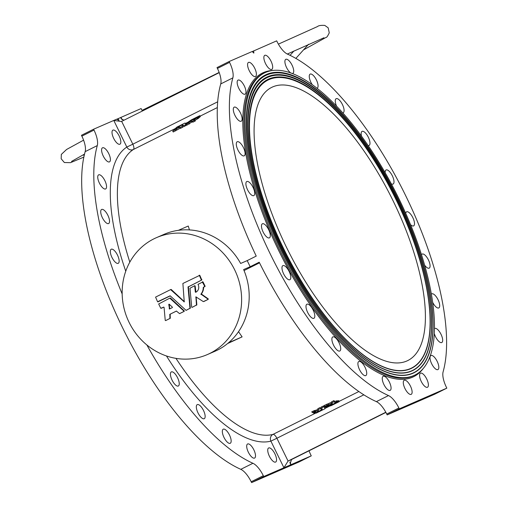 <?xml version="1.0" encoding="UTF-8"?>
<svg xmlns="http://www.w3.org/2000/svg" width="508" height="508" viewBox="0 0 508 508"><rect width="100%" height="100%" fill="white"/><g stroke="black" fill="none" stroke-linecap="round" stroke-linejoin="round"><path stroke-width="0.76" d="M232.861 77.87L220.732 83.934A17.005 6.471 63.5 0 0 217.43 68.428L229.559 62.37A17.005 6.471 -116.5 0 1 232.861 77.87A193.408 73.616 63.5 0 0 270.402 254.241A193.408 73.616 63.5 0 0 388.499 395.573A17.005 6.471 -116.5 0 1 398.882 407.994L386.753 414.052L387.16 414.896L407.365 406.108L434.696 394.214L446.824 388.156L446.411 387.318A17.005 6.471 -116.5 0 1 443.116 371.812A193.408 73.616 63.5 0 0 405.568 195.44A193.408 73.616 63.5 0 0 287.477 54.115A17.005 6.471 -116.5 0 1 277.095 41.688L276.682 40.85L252.241 51.575M142.373 111.03A17.005 6.471 -116.5 0 1 141.529 109.398L141.116 108.553L116.688 119.272M324.358 405.447L324.745 406.413L332.041 403.168L332.035 402.73L334.258 401.618L334.95 402.666L336.645 401.879A160.039 60.916 63.5 0 0 337.668 401.815L331.749 404.781L324.745 406.413L324.383 405.39L331.718 402.145M331.965 402.787L331.578 401.815L333.87 400.653L334.543 401.701L336.239 400.914A158.979 60.509 63.5 0 0 337.249 400.85L337.68 401.822M311.893 411.677L312.28 412.648L314.509 411.48L318.332 410.451L318.205 409.658L320.688 408.438L321.386 409.956L318.903 411.182L318.522 410.801L317.151 412.09L314.808 413.233A160.039 60.916 63.5 0 1 313.785 413.296L313.379 412.331L313.773 413.296L315.824 411.734L312.28 412.648L311.893 411.626L318.122 409.385M318.205 409.658L317.817 408.686L320.3 407.473L321.386 409.956M324.441 407.492L324.999 408.75L316.332 413.067A160.039 60.916 63.5 0 1 315.335 413.188L322.364 409.639L321.666 407.911L323.755 406.889L331.737 404.971L338.023 401.834L337.776 400.806A158.979 60.509 63.5 0 0 338.76 400.685L339.198 401.657L338.76 400.685M321.037 409.143L321.945 408.673M321.596 407.962L321.272 406.94L324.415 405.708M259.518 262.833L244.043 270.561M238.544 331.66A158.979 60.509 63.5 0 0 242.113 336.874L227.622 343.535M173.26 131.966L172.726 131.058L176.619 128.054L175.152 128.74A160.039 60.916 63.5 0 1 175.863 128.048L181.82 125.07L182.956 127.121L180.492 128.372L179.826 127.21L176.339 128.937L172.784 131.07L173.311 131.972L180.353 128.118M198.647 116.649L198.723 116.63A160.039 60.916 63.5 0 0 198.012 117.323L193.954 119.799L194.761 120.091L192.449 121.234L191.237 121.152L186.538 124.2L192.31 119.818L194.589 118.701L192.805 120.015L198.647 116.649L199.231 117.558A158.979 60.509 63.5 0 0 198.526 118.243L194.583 120.631M194.913 119.977L195.288 120.999L194.913 119.977L195.288 120.999L192.983 122.136L191.967 121.958L187.071 125.101L186.487 124.187L187.014 125.095M199.771 115.672L199.841 115.646A160.039 60.916 63.5 0 0 199.098 116.288L191.916 119.901L185.382 124.778L183.35 125.774L182.677 124.511L176.244 127.698A160.039 60.916 63.5 0 1 176.981 127.064L185.026 123.038L185.496 123.933L191.211 119.952L199.771 115.672L200.349 116.58A158.979 60.509 63.5 0 0 199.612 117.215L199.18 117.443M186.874 124.93L183.877 126.683L183.35 125.774M183.191 125.438L182.27 125.889M178.378 230.327L188.265 226.028A158.979 60.509 63.5 0 0 189.452 229.908M269.392 456.209A7.861 2.991 -116.5 0 1 268.624 447.98A7.861 2.991 -116.5 0 1 274.885 453.822A7.861 2.991 -116.5 0 1 275.654 462.051A7.861 2.991 -116.5 0 1 269.392 456.209M248.355 452.222A7.861 2.991 -116.5 0 1 247.587 443.992A7.861 2.991 -116.5 0 1 253.848 449.834A7.861 2.991 -116.5 0 1 254.616 458.064A7.861 2.991 -116.5 0 1 248.355 452.222M223.996 437.439A7.861 2.991 -116.5 0 1 223.234 429.203A7.861 2.991 -116.5 0 1 229.495 435.045A7.861 2.991 -116.5 0 1 230.257 443.274A7.861 2.991 -116.5 0 1 223.996 437.439M197.987 412.858A7.861 2.991 -116.5 0 1 197.225 404.628A7.861 2.991 -116.5 0 1 203.486 410.464A7.861 2.991 -116.5 0 1 204.248 418.694A7.861 2.991 -116.5 0 1 197.987 412.858M172.091 380.162A7.861 2.991 -116.5 0 1 171.323 371.926A7.861 2.991 -116.5 0 1 177.584 377.768A7.861 2.991 -116.5 0 1 178.352 385.997A7.861 2.991 -116.5 0 1 172.091 380.162M146.856 344.964A193.408 73.616 63.5 0 0 252.933 463.277A17.005 6.471 -116.5 0 1 263.315 475.698L263.728 476.542L251.6 482.6L299.129 461.924L311.264 455.86L263.728 476.542M111.989 257.473A7.861 2.991 -116.5 0 1 111.22 249.244A7.861 2.991 -116.5 0 1 117.481 255.086A7.861 2.991 -116.5 0 1 118.25 263.315A7.861 2.991 -116.5 0 1 111.989 257.473M102.375 217.691A7.861 2.991 -116.5 0 1 101.613 209.461A7.861 2.991 -116.5 0 1 107.874 215.303A7.861 2.991 -116.5 0 1 108.636 223.533A7.861 2.991 -116.5 0 1 102.375 217.691M99.397 183.09A7.861 2.991 -116.5 0 1 98.635 174.86A7.861 2.991 -116.5 0 1 104.896 180.702A7.861 2.991 -116.5 0 1 105.658 188.932A7.861 2.991 -116.5 0 1 99.397 183.09M103.251 156.032A7.861 2.991 -116.5 0 1 102.483 147.803A7.861 2.991 -116.5 0 1 108.75 153.645A7.861 2.991 -116.5 0 1 109.512 161.874A7.861 2.991 -116.5 0 1 103.251 156.032M113.678 138.36A7.861 2.991 -116.5 0 1 112.909 130.131A7.861 2.991 -116.5 0 1 119.17 135.966A7.861 2.991 -116.5 0 1 119.939 144.202A7.861 2.991 -116.5 0 1 113.678 138.36M93.999 130.073A17.005 6.471 -116.5 0 1 97.295 145.58L85.166 151.638A17.005 6.471 63.5 0 0 81.864 136.131L93.999 130.073L93.586 129.229L116.605 119.215L119.018 120.434L118.091 118.567M97.295 145.58A193.408 73.616 63.5 0 0 122.161 293.929M363.849 394.818L276.892 438.252L288.061 461.054L283.934 467.754L270.891 441.135A5.099 4.699 75.7 0 1 272.98 434.404L315.506 413.169M175.381 128.511L133.394 149.479A5.099 4.712 57.1 0 1 126.829 147.066A164.078 62.452 63.5 0 0 125.749 271.196M156.451 237.655L164.027 234.359A63.76 58.947 66.5 0 1 240.64 263.462L247.193 260.61L250.171 266.725L243.63 269.57A63.76 58.947 66.5 0 1 214.897 351.288L207.321 354.584A63.76 58.947 -113.5 0 0 209.931 353.371A63.76 58.947 -113.5 0 0 235.306 271.183A63.76 58.947 -113.5 0 0 156.451 237.655A63.76 58.947 -113.5 0 0 127.832 319.634A63.76 58.947 -113.5 0 0 207.321 354.584M250.171 266.725L259.213 262.211A193.408 73.616 63.5 0 0 376.371 401.631L388.499 395.573M386.753 414.052A17.005 6.471 63.5 0 0 376.371 401.631M247.193 260.61L256.235 256.096A193.408 73.616 63.5 0 1 220.732 83.934M242.113 336.874L228.536 342.779M217.43 68.428L217.018 67.583L229.152 61.525L252.171 51.511L253.848 53.099L253.657 50.863M309.048 450.799A17.005 6.471 -116.5 0 0 310.852 455.022L311.264 455.86M85.166 151.638A193.408 73.616 63.5 0 0 122.707 328.009A193.408 73.616 63.5 0 0 240.805 469.335L252.933 463.277M283.375 248.488A161.315 61.398 -116.5 0 1 251.447 103.727A161.315 61.398 -116.5 0 1 394.672 196.532A161.315 61.398 -116.5 0 1 382.822 366.782A161.315 61.398 -116.5 0 1 283.375 248.488M282.632 248.812A163.436 62.205 -116.5 0 1 296.101 79.267A163.436 62.205 -116.5 0 1 395.395 196.171A163.436 62.205 -116.5 0 1 429.203 345.783A163.436 62.205 -116.5 0 1 282.632 248.812M282.486 248.876A163.862 62.37 -116.5 0 1 250.05 101.829A163.862 62.37 -116.5 0 1 395.541 196.094A163.862 62.37 -116.5 0 1 383.508 369.037A163.862 62.37 -116.5 0 1 282.486 248.876M281.743 249.199A165.989 63.176 -116.5 0 1 295.415 77.006A165.989 63.176 -116.5 0 1 396.265 195.732A165.989 63.176 -116.5 0 1 430.6 347.682A165.989 63.176 -116.5 0 1 281.743 249.199M281.597 249.263A166.414 63.341 -116.5 0 1 248.66 99.93A166.414 63.341 -116.5 0 1 396.411 195.663A166.414 63.341 -116.5 0 1 384.188 371.297A166.414 63.341 -116.5 0 1 281.597 249.263M398.716 198.311A168.751 64.23 63.5 0 0 264.344 72.993A168.751 64.23 63.5 0 0 282.283 252.66A168.751 64.23 63.5 0 0 415.144 374.936A168.751 64.23 63.5 0 0 398.716 198.311M292.106 73.514A7.861 2.991 63.5 0 0 292.824 73.4A7.861 2.991 63.5 0 0 292.862 67.037A7.861 2.991 63.5 0 0 292.056 65.164A7.861 2.991 63.5 0 0 285.794 59.328A7.861 2.991 63.5 0 0 285.794 65.78A7.861 2.991 63.5 0 0 290.951 73.088M316.929 88.278A7.861 2.991 63.5 0 0 317.176 88.182A7.861 2.991 63.5 0 0 317.773 83.642A7.861 2.991 63.5 0 0 316.414 79.953A7.861 2.991 63.5 0 0 310.153 74.111A7.861 2.991 63.5 0 0 312.382 84.855M342.703 112.89A7.861 2.991 63.5 0 0 343.186 112.763A7.861 2.991 63.5 0 0 344.062 109.874A7.861 2.991 63.5 0 0 342.424 104.534A7.861 2.991 63.5 0 0 336.163 98.692A7.861 2.991 63.5 0 0 336.652 106.337M368.065 145.523A7.861 2.991 63.5 0 0 369.087 145.459A7.861 2.991 63.5 0 0 369.938 143.942A7.861 2.991 63.5 0 0 368.319 137.23A7.861 2.991 63.5 0 0 362.058 131.388A7.861 2.991 63.5 0 0 361.563 136.334M391.243 183.744A7.861 2.991 63.5 0 0 393.103 184.048A7.861 2.991 63.5 0 0 393.643 183.521A7.861 2.991 63.5 0 0 392.335 175.819A7.861 2.991 63.5 0 0 386.074 169.977A7.861 2.991 63.5 0 0 385.197 172.86M410.572 224.676A7.861 2.991 63.5 0 0 413.55 225.92A7.861 2.991 63.5 0 0 413.601 225.895A7.861 2.991 63.5 0 0 412.839 217.659A7.861 2.991 63.5 0 0 406.571 211.823A7.861 2.991 63.5 0 0 405.721 213.322M424.707 265.259A7.861 2.991 63.5 0 0 428.308 268.243A7.861 2.991 63.5 0 0 429.19 268.148A7.861 2.991 63.5 0 0 428.422 259.918A7.861 2.991 63.5 0 0 422.161 254.076A7.861 2.991 63.5 0 0 421.538 254.756M432.74 302.495A7.861 2.991 63.5 0 0 436.905 307.607A7.861 2.991 63.5 0 0 438.798 307.931A7.861 2.991 63.5 0 0 438.036 299.695A7.861 2.991 63.5 0 0 431.775 293.859A7.861 2.991 63.5 0 0 431.419 294.132M434.353 333.731A7.861 2.991 63.5 0 0 438.766 341.332A7.861 2.991 63.5 0 0 441.782 342.525A7.861 2.991 63.5 0 0 441.014 334.296A7.861 2.991 63.5 0 0 434.753 328.46A7.861 2.991 63.5 0 0 434.53 328.6M433.762 367.119A7.861 2.991 63.5 0 0 437.928 369.589A7.861 2.991 63.5 0 0 437.159 361.353A7.861 2.991 63.5 0 0 430.898 355.517A7.861 2.991 63.5 0 0 433.762 367.119M422.231 383.21A7.861 2.991 63.5 0 0 427.501 387.261A7.861 2.991 63.5 0 0 426.733 379.031A7.861 2.991 63.5 0 0 420.472 373.19A7.861 2.991 63.5 0 0 422.231 383.21M404.952 388.506A7.861 2.991 63.5 0 0 411.213 394.348A7.861 2.991 63.5 0 0 410.451 386.112A7.861 2.991 63.5 0 0 404.19 380.276A7.861 2.991 63.5 0 0 404.952 388.506M383.115 382.651A7.861 2.991 63.5 0 0 390.176 390.36A7.861 2.991 63.5 0 0 389.414 382.13A7.861 2.991 63.5 0 0 383.153 376.288A7.861 2.991 63.5 0 0 383.115 382.651M358.204 366.039A7.861 2.991 63.5 0 0 361.702 373.158A7.861 2.991 63.5 0 0 365.824 375.571A7.861 2.991 63.5 0 0 365.061 367.341A7.861 2.991 63.5 0 0 358.8 361.499A7.861 2.991 63.5 0 0 358.204 366.039M331.908 339.808A7.861 2.991 63.5 0 0 335.128 347.821A7.861 2.991 63.5 0 0 339.814 350.99A7.861 2.991 63.5 0 0 339.046 342.76A7.861 2.991 63.5 0 0 332.784 336.918A7.861 2.991 63.5 0 0 331.908 339.808M306.032 305.74A7.861 2.991 63.5 0 0 308.686 314.306A7.861 2.991 63.5 0 0 313.919 318.294A7.861 2.991 63.5 0 0 313.15 310.064A7.861 2.991 63.5 0 0 306.889 304.222A7.861 2.991 63.5 0 0 306.032 305.74M282.334 266.16A7.861 2.991 63.5 0 0 284.15 274.847A7.861 2.991 63.5 0 0 289.903 279.705A7.861 2.991 63.5 0 0 289.135 271.475A7.861 2.991 63.5 0 0 282.873 265.64A7.861 2.991 63.5 0 0 282.334 266.16M262.426 223.768A7.861 2.991 63.5 0 0 262.376 223.793A7.861 2.991 63.5 0 0 263.207 232.162A7.861 2.991 63.5 0 0 269.399 237.865A7.861 2.991 63.5 0 0 268.637 229.629A7.861 2.991 63.5 0 0 262.426 223.768M247.669 181.445A7.861 2.991 63.5 0 0 246.786 181.54A7.861 2.991 63.5 0 0 247.625 189.909A7.861 2.991 63.5 0 0 253.816 195.605A7.861 2.991 63.5 0 0 253.048 187.376A7.861 2.991 63.5 0 0 247.669 181.445M239.065 142.081A7.861 2.991 63.5 0 0 237.179 141.757A7.861 2.991 63.5 0 0 238.011 150.127A7.861 2.991 63.5 0 0 244.202 155.829A7.861 2.991 63.5 0 0 243.44 147.593A7.861 2.991 63.5 0 0 239.065 142.081M237.204 108.356A7.861 2.991 63.5 0 0 234.194 107.156A7.861 2.991 63.5 0 0 235.033 115.532A7.861 2.991 63.5 0 0 241.224 121.228A7.861 2.991 63.5 0 0 240.455 112.998A7.861 2.991 63.5 0 0 237.204 108.356M242.214 82.569A7.861 2.991 63.5 0 0 238.049 80.099A7.861 2.991 63.5 0 0 238.887 88.468A7.861 2.991 63.5 0 0 245.078 94.171A7.861 2.991 63.5 0 0 244.31 85.941A7.861 2.991 63.5 0 0 242.214 82.569M253.746 66.478A7.861 2.991 63.5 0 0 248.476 62.427A7.861 2.991 63.5 0 0 249.307 70.796A7.861 2.991 63.5 0 0 255.499 76.492A7.861 2.991 63.5 0 0 254.737 68.263A7.861 2.991 63.5 0 0 253.746 66.478M271.024 61.182A7.861 2.991 63.5 0 0 264.757 55.34A7.861 2.991 63.5 0 0 265.595 63.71A7.861 2.991 63.5 0 0 271.786 69.412A7.861 2.991 63.5 0 0 271.024 61.182M229.559 62.37L229.152 61.525M398.882 407.994L399.294 408.838L387.16 414.896M446.824 388.156L399.294 408.838M393.071 200.768A152.603 58.083 63.5 0 0 271.564 87.446A152.603 58.083 63.5 0 0 287.782 249.917A152.603 58.083 63.5 0 0 407.93 360.483A152.603 58.083 63.5 0 0 393.071 200.768M283.528 248.425A160.89 61.239 -116.5 0 1 296.78 81.521A160.89 61.239 -116.5 0 1 394.532 196.602A160.89 61.239 -116.5 0 1 427.812 343.878A160.89 61.239 -116.5 0 1 283.528 248.425M248.628 100.051A166.205 63.259 -116.5 0 1 295.186 76.905A166.205 63.259 -116.5 0 1 295.3 76.956M430.574 347.809A166.205 63.259 -116.5 0 1 430.543 347.929A166.205 63.259 -116.5 0 1 384.073 371.246M250.025 101.956A163.652 62.287 -116.5 0 1 295.866 79.165A163.652 62.287 -116.5 0 1 295.98 79.216M429.177 345.904A163.652 62.287 -116.5 0 1 429.146 346.031A163.652 62.287 -116.5 0 1 383.388 368.986M251.422 103.854A161.1 61.316 -116.5 0 1 296.545 81.426A161.1 61.316 -116.5 0 1 296.666 81.477M427.78 344.005A161.1 61.316 -116.5 0 1 427.749 344.126A161.1 61.316 -116.5 0 1 382.708 366.732M263.315 475.698L251.187 481.762L251.6 482.6M251.187 481.762A17.005 6.471 63.5 0 0 240.805 469.335M81.864 136.131L81.451 135.293L93.586 129.229M121.66 121.38L132.829 144.183L126.829 147.066L113.786 120.447L121.387 121.507L219.227 72.65M122.123 119.799L120.917 117.342L121.107 118.605L123.952 120.231M288.061 461.054L385.807 412.236M289.795 462.064L291.059 464.649L290.144 463.658L291.567 459.53L385.909 412.42M338.023 401.834L338.188 401.771A160.039 60.916 63.5 0 0 339.185 401.657L331.178 405.663L324.637 407.41L324.999 408.75M320.504 408.489L320.116 407.524M313.785 413.296L313.436 412.274M314.573 412.864L314.166 411.899M331.648 402.203L332.111 403.117M334.258 401.618L333.87 400.653M335.134 402.609L334.721 401.644M336.474 401.942L336.067 400.971M337.604 401.872L337.249 400.85M332.283 404.05L330.664 404.444L332.34 403.606L332.492 403.949L332.124 403.676M185.026 123.038L185.534 123.971L185.026 123.038M185.35 123.628L185.725 124.314M199.098 116.288L199.612 117.215M198.012 117.323L198.526 118.243M197.079 117.818L197.593 118.739M182.321 125.978L182.804 127.235M182.27 126.327L179.965 127.464M179.489 126.575L177.946 127.667L179.489 126.575M83.89 155.264L83.369 154.718M161.461 308.261L163.792 307.099M179.946 313.468L184.226 311.328L184.271 310.896L170.421 298.031L169.793 298.139L158.674 303.987L160.776 308.286L163.703 307.118L164.059 307.353L165.24 320.377L165.608 320.605L169.888 318.465L169.818 314.344L176.384 311.067L179.565 313.633L183.858 311.487L183.896 311.055L169.786 298.145L170.155 297.98M165.976 320.44L170.263 318.3L170.193 314.179L176.466 311.048M203.937 301.485L208.236 299.333L208.242 298.875L201.308 293.967A10.63 9.823 -113.5 0 0 203.606 287.369L205.105 286.169L203.003 281.876L198.012 284.353A5.842 5.404 66.5 0 1 195.656 292.303L195.301 292.068L194.755 286.08L194.393 285.852L189.979 288.239L191.7 307.162L192.049 307.397L196.475 305.003L195.898 296.856L203.346 301.619L207.867 299.498L207.874 299.041L200.933 294.132A10.63 9.823 -113.5 0 0 203.238 287.534L204.73 286.328L202.305 281.902L202.673 281.743M192.411 307.238L196.844 304.838L196.132 296.882M195.948 292.157L195.129 285.921L194.412 285.845L194.774 285.686M157.912 301.879L170.269 295.891L186.074 310.382L189.96 308.254L188.03 287.02L201.428 280.149L199.428 275.507L182.886 283.47L184.245 301.879L170.605 289.604L155.575 297.11L157.575 301.752L170.091 295.821M184.385 301.695L171.24 289.496L170.618 289.598M186.461 310.21L190.335 308.096L188.404 286.861L201.803 279.984L199.803 275.342L199.092 275.374L199.473 275.209M169.164 304.171L168.764 304.375L169.513 309.004L172.339 307.588L172.383 307.156L169.164 304.171M169.132 304.146L169.799 308.858M175.965 358.369A158.979 60.509 63.5 0 0 272.98 434.404A5.099 1.943 -116.5 0 1 276.892 438.252L270.891 441.135A164.078 62.452 63.5 0 1 166.472 355.975M324.879 408.489L329.603 406.127M339.084 401.39L358.877 391.509M217.653 101.816L132.829 144.183A5.099 1.943 -116.5 0 1 133.394 149.479A158.979 60.509 63.5 0 0 129.813 262.128M217.31 107.569L200.127 116.154M187.7 122.358L185.306 123.552M273.799 70.396A169.602 64.554 63.5 0 0 280.238 253.683A169.602 64.554 63.5 0 0 422.904 368.935M264.344 72.993L263.29 73.52A168.751 64.23 63.5 0 0 281.229 253.187A168.751 64.23 63.5 0 0 414.09 375.463L415.144 374.936M288.004 461.08L291.567 459.53M322.288 409.689L321.875 408.724M321.666 407.911L321.272 406.94M323.609 406.94L323.221 405.968M323.755 406.889L323.361 405.917M338.188 401.771L337.776 400.806M314.509 411.48L314.122 410.515M314.636 411.436L314.249 410.47M318.332 410.451L317.932 409.486M318.275 409.6L317.887 408.635M320.688 408.438L320.3 407.473M314.503 412.915L314.096 411.95M327 405.244L326.606 404.279M327.139 405.194L326.752 404.228M328.498 404.92L328.105 403.955M328.638 404.87L328.244 403.904M332.035 402.73L331.648 401.765M334.448 401.568L334.061 400.602M334.95 402.666L334.543 401.701M336.645 401.879L336.239 400.914M198.946 116.376L199.454 117.304M185.509 124.695L186.036 125.603M185.382 124.778L185.909 125.686M183.432 125.749L183.966 126.657M182.601 124.543L183.109 125.47M192.532 121.202L193.059 122.111M192.449 121.234L192.983 122.136M191.446 121.05L191.967 121.958M191.237 121.152L191.757 122.066M188.893 123.006L189.427 123.914M188.766 123.082L189.294 123.99M197.853 117.418L198.374 118.339M197.199 117.748L197.72 118.669M182.429 126.213L182.956 127.121M180.048 127.438L180.575 128.346M179.743 127.235L180.27 128.143M176.339 128.937L176.86 129.845M176.206 129.013L176.733 129.927M175.139 129.877L175.666 130.785M175.012 129.959L175.539 130.861M190.202 308.343L189.833 308.502M190.335 308.096L189.96 308.254M188.404 286.861L188.03 287.02M188.531 286.614L188.163 286.772M201.803 279.984L201.428 280.149M201.905 279.635L201.536 279.8M199.803 275.342L199.428 275.507M184.353 301.669L183.979 301.828M171.24 289.496L170.872 289.655M205.003 286.518L204.629 286.677M205.105 286.169L204.73 286.328M203.003 281.876L202.629 282.035M195.669 291.909L195.301 292.068M195.129 285.921L194.755 286.08M196.717 305.092L196.342 305.251M196.844 304.838L196.475 305.003M196.126 296.951L195.758 297.11M208.236 299.333L207.867 299.498M208.242 298.875L207.874 299.041M201.378 294.367L201.003 294.532M201.308 293.967L200.933 294.132M203.606 287.369L203.238 287.534M203.74 287.147L203.365 287.306M170.263 318.3L169.888 318.465M170.39 318.052L170.021 318.218M170.059 314.427L169.691 314.592M170.193 314.179L169.818 314.344M184.226 311.328L183.858 311.487M184.271 310.896L183.896 311.055M170.421 298.031L170.047 298.196M169.132 304.216L168.764 304.375M169.532 308.604L169.158 308.769M311.829 411.683L312.217 412.648M317.068 411.677L317.221 412.039M324.314 405.447L324.701 406.413M200.355 116.567L199.847 115.64M186.988 125.127L186.455 124.225M199.238 117.545L198.73 116.624M173.228 131.997L172.701 131.096M83.75 155.302L84.239 155.264M71.565 161.417L84.512 154.102M287.318 54.038L323.958 37.763M278.39 44.139L317.583 26.511C318.516 25.571 320.91 25.203 324.764 25.4L328.174 27.819L329.26 32.817C327.717 36.125 326.644 37.655 326.028 37.401L303.524 49.886M83.826 157.131L70.517 162.662L64.364 162.541L61.176 158.788L61.328 154.413L66.586 149.473L83.591 140.157M142.03 110.382L219.151 72.441M294.011 50.927L290.055 55.328M308.566 44.266L295.846 58.42M158.274 301.727L157.899 301.885M170.974 289.446L170.605 289.604"/></g></svg>
